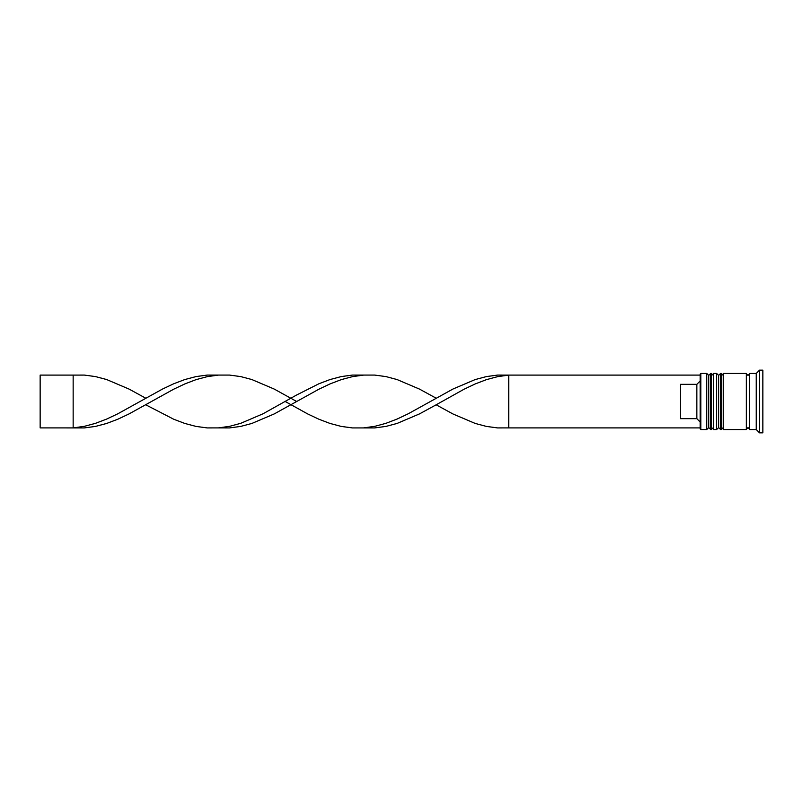 <?xml version="1.0" encoding="UTF-8"?>
<svg xmlns="http://www.w3.org/2000/svg" width="803" height="803" viewBox="0 0 803 803"><rect width="100%" height="100%" fill="white"/><g stroke="black" fill="none" stroke-linecap="round" stroke-linejoin="round"><path stroke-width="1.2" d="M710.705 429.555L711.368 429.555L711.368 373.445L710.705 373.445L710.705 429.555L708.728 427.567L708.728 375.433L708.728 427.567L706.75 429.555L706.75 373.445L700.808 373.445L700.808 429.555L706.75 429.555M720.612 429.555L721.275 429.555L721.275 373.445L720.612 373.445L720.612 429.555L718.635 427.567L718.635 375.433L718.635 427.567L716.647 429.555L716.647 373.445L713.345 373.445L713.345 429.555L716.647 429.555M700.808 429.555L700.146 428.892L700.146 374.108L700.808 373.445M756.245 429.555L749.651 429.555L749.651 373.445L756.245 373.445L756.245 429.555L759.548 432.847L762.85 432.847L762.85 370.153L759.548 370.153L759.548 432.847M723.252 401.5L723.252 429.555L746.348 429.555L746.348 373.445L723.252 373.445L723.252 401.5M696.853 384.326L680.352 384.326L680.352 418.674L696.853 418.674L696.853 384.326L700.146 380.973M700.146 422.027L696.853 418.674M700.146 375.101L508.751 375.101L508.751 427.899L497.579 427.919L486.407 426.413L475.246 423.452L452.902 413.946L436.149 404.802L419.397 413.946L397.053 423.452L385.892 426.413L374.72 427.919L352.376 427.919L341.215 426.413L330.043 423.452L318.871 419.216L307.7 413.946L285.206 401.5M700.146 427.899L508.751 427.899M436.149 404.802L464.074 389.214L475.246 383.924L486.407 379.658L497.579 376.657L508.751 375.101L497.579 375.081L486.407 376.587L475.246 379.548L452.902 389.053L408.225 413.786L397.053 419.076L385.892 423.342L374.72 426.343L363.548 427.899M296.698 401.5L274.194 389.053L251.861 379.548L240.689 376.587L229.517 375.081L207.184 375.081L196.012 376.587L184.841 379.548L173.669 383.784L162.507 389.053L117.83 413.786L106.658 419.076L95.487 423.342L84.315 426.343L73.153 427.899L73.153 375.101L84.315 375.081L95.487 376.587L106.658 379.548L128.992 389.053L145.755 398.198M218.346 375.101L207.184 376.657L196.012 379.658L184.841 383.924L173.669 389.214L128.992 413.946L117.83 419.216L106.658 423.452L95.487 426.413L84.315 427.919L40.15 427.899L40.15 375.101L73.153 375.101M436.149 398.198L419.397 389.053L397.053 379.548L385.892 376.587L374.72 375.081L352.376 375.081L341.215 376.587L330.043 379.548L318.871 383.784L296.538 395.046L263.023 413.786L240.689 423.342L229.517 426.343L218.346 427.899L207.184 427.919L196.012 426.413L184.841 423.452L173.669 419.216L145.755 404.802M363.548 375.101L352.376 376.657L341.215 379.658L330.043 383.924L318.871 389.214L274.194 413.946L251.861 423.452L240.689 426.413L229.517 427.919L218.346 427.899M711.368 429.555L713.345 427.567M711.368 373.445L713.345 375.433M710.705 373.445L708.728 375.433L706.75 373.445M721.275 429.555L723.252 427.567M721.275 373.445L723.252 375.433M720.612 373.445L718.635 375.433L716.647 373.445M746.348 429.224L748.005 427.567L749.651 429.224M746.348 373.776L748.005 375.433L749.651 373.776M756.245 373.445L759.548 370.153"/></g></svg>
